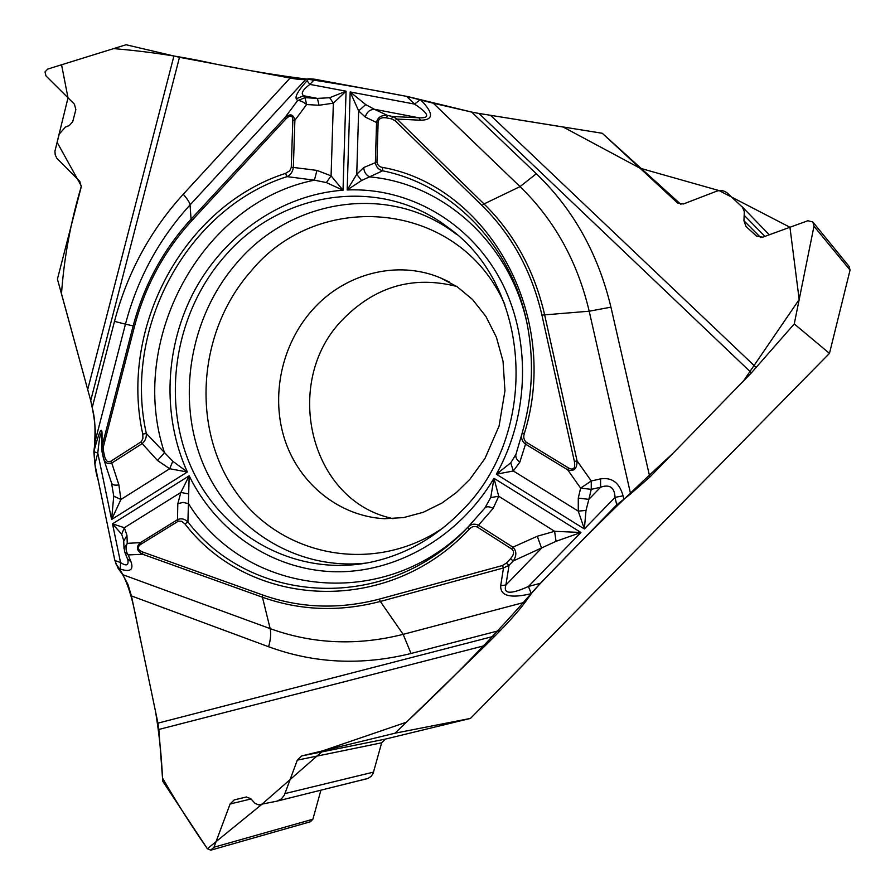 <?xml version="1.0" encoding="UTF-8"?>
<svg xmlns="http://www.w3.org/2000/svg" width="895" height="895" viewBox="0 0 895 895"><rect width="100%" height="100%" fill="white"/><g stroke="black" fill="none" stroke-linecap="round" stroke-linejoin="round"><path stroke-width="1.34" d="M406.789 96.403C370.127 89.31 336.867 83.559 307.019 79.129C279.755 75.795 249.168 70.761 215.236 64.015C183.206 56.777 149.353 51.641 113.665 48.598L61.554 64.776L68.02 97.812L57.101 142.283L81.389 186.115C70.649 222.139 64.026 258.028 61.498 293.784L90.719 400.568L57.425 279.106L81.266 186.753L79.8 181.372L56.832 158.225L55.221 154.88L54.931 151.165L59.215 134.116L65.346 127.124L69.34 125.501L72.752 121.619L75.874 109.548L74.408 104.178L45.958 75.885L45.007 71.913L47.715 69.072L126.05 44.75L179.492 57.314L90.719 400.568L92.196 407.605L114.493 321.383C127.18 273.165 150.103 230.776 183.262 194.226L290.092 78.044L179.492 57.314M290.092 78.044C297.744 79.454 302.991 79.901 305.81 79.386L190.053 204.921C189.785 202.717 187.525 199.149 183.262 194.226M102.019 451.494L102.075 446.079L103.417 446.549L134.552 326.239C145.135 286.064 164.255 250.824 191.899 220.55L285.606 119.225L284.655 117.95C289.991 113.24 293.403 114.023 294.891 120.299L293.336 167.432L316.964 170.408L331.083 175.856L343.02 190.21L346.063 91.189L333.354 103.171L319.034 105.263L317.412 98.394L329.673 97.734L346.063 91.189L309.905 84.387C302.667 89.78 300.597 93.572 303.673 95.765L296.234 98.763C295.126 95.955 298.729 89.948 307.03 80.74L309.905 84.387L314.682 79.219L308.887 78.726L305.81 79.386M314.682 79.219L406.587 96.369L414.564 104.077C429.074 113.766 430.529 118.341 418.927 117.793L374.345 109.268L387.613 115.5L392.871 116.518L397 119.069L395.008 120.601L482.013 205.526C511.85 234.937 531.809 271.453 541.922 315.096L574.366 461.384C575.552 468.376 573.628 470.58 568.571 467.995L567.721 469.864L525.331 444.009C521.93 441.269 520.856 437.689 522.098 433.269M568.571 467.995L526.148 442.152L519.827 462.144L513.338 470.983L496.345 474.216C530.097 413.993 531.183 336.363 499.802 278.636C468.275 220.92 407.863 187.279 347.182 189.975L356.736 174.312L358.649 110.891L365.697 104.592L350.169 91.961L347.182 189.975L361.602 180.499L382.668 170.811L382.59 167.41C379.424 166.94 377.545 165.139 376.963 162.006L378.115 122.212L376.549 122.514L365.272 117.066L358.649 110.891L350.169 91.961L414.564 104.077L420.426 99.591C433.84 113.206 433.862 120.087 420.493 120.221L397 119.069L484.027 203.937L520.04 186.607L433.281 103.227L406.587 96.369M433.281 103.227L471.654 112.076L536.329 173.731C573.281 209.285 598.151 253.755 610.938 307.164L649.815 477.091L751.42 372.823L478.903 113.43L471.654 112.076M158.851 729.459L157.945 723.149L495.013 635.942L485.537 645.407L158.851 729.459L162.745 781.234L207.36 848.74L261.262 804.818L323.061 750.726L406.364 722.22C454.358 677.191 497.038 633.045 534.427 589.771C579.434 542.057 625.504 496.691 672.637 453.664L743.51 380.934L799.179 299.534L789.949 227.263L719.088 190.59L639.981 168.182L563.168 127.034L478.903 113.43L602.279 133.277L680.894 204.384M485.537 645.407L395.075 733.173L470.457 718.416L829.475 353.391L794.257 323.934L751.42 372.823M649.815 477.091L630.595 493.917L589.201 311.214L610.938 307.164M515.945 454.336L510.732 462.86L496.345 474.216L584.357 528.945L578.271 511.134L578.282 498.101L588.854 499.354L586.001 510.418L584.357 528.945L615.044 497.374C614.541 487.417 609.719 484.038 600.567 487.249L600.59 478.881C611.99 477.124 619.474 482.763 623.065 495.819L615.044 497.374L616.733 504.858L630.595 493.917M616.733 504.858L540.39 583.271L531.261 593.665C510.396 598.654 500.215 595.992 500.708 585.677L503.471 567.956L380.33 601.462L403.153 634.354L525.186 602.134L531.317 593.642M525.186 602.134C519.693 609.629 511.492 618.993 500.573 630.248L411.04 653.484C361.591 665.712 314.111 663.463 268.578 646.738L131.442 595.925L157.945 723.149M495.013 635.942L500.573 630.248M131.442 595.925L127.862 584.211L122.693 574.657L270.145 628.614C271.196 633.358 270.682 639.41 268.578 646.738M101.661 434.534C100.71 431.099 99.423 437.275 97.79 453.06L93.863 451.662C98.965 432.363 101.683 426.098 102.019 432.867L102.075 446.079L133.176 325.892L125.457 324.158L95.038 441.705L93.852 451.718L94.892 464.259L114.851 560.505L118.039 568.247L122.693 574.657M95.038 441.705C95.966 432.856 95.015 421.489 92.196 407.605M392.972 518.708L388.654 517.567C308.641 497.251 282.842 381.225 341.912 320.354C374.546 286.568 412.841 275.268 456.786 286.456M470.457 718.416L385.32 739.113L381.673 742.805L373.114 773.403L371.28 776.222L368.046 778.393L277.17 801.103L281.477 798.832L284.364 795.073L297.308 760.135L301.649 755.951L395.075 733.173M320.913 790.184L312.892 819.227L213.972 847.229L230.105 803.978L234.233 799.895L246.662 796.964M211.309 850.026L310.397 821.755L312.892 819.227M829.475 353.391L850.06 270.089L849.131 266.464L813.219 222.463M385.32 739.113L301.649 755.951L385.32 739.113M224.298 256.764C174.38 313.787 160.899 401.038 191.922 468.868C222.777 536.676 296.905 577.633 371.134 562.138C405.67 554.654 436.066 537.358 462.335 510.251C540.233 432.856 531.54 286.221 448.518 227.845C380.621 174.894 279.967 190.982 224.298 256.764M502.509 565.517L379.357 599.102C339.048 609.629 300.138 608.242 262.627 594.962L142.786 552.036C137.483 549.787 136.823 547.214 140.828 544.305L178.474 521.08L181.797 521.326L184.929 523.899C249.772 608.544 387.076 617.069 469.069 529.415C471.408 526.73 474.126 525.913 477.214 526.987L511.638 548.948L512.913 547.181C516.683 550.94 516.784 555.538 513.227 560.975L509.031 565.316L506.313 563.1L502.509 565.517L503.471 567.956L509.031 565.316L505.91 585.006C503.024 594.112 510.53 594.593 528.442 586.471L531.261 593.665M794.257 323.934L813.98 226.222L812.85 222.005L807.872 220.729L762.652 237.209L756.42 236.011L745.982 226.457L743.946 220.774L744.304 211.533L742.402 207.17L727.478 193.219C724.245 190.478 720.576 189.829 716.481 191.25L683.4 203.993L677.806 203.187L602.279 133.277M511.638 548.948C514.491 551.309 514.11 554.576 510.508 558.748L513.227 560.975L556.03 541.318L580.922 532.48L493.984 478.31L490.717 497.575L484.877 508.013L467.805 527.278C470.859 524.034 474.417 523.351 478.489 525.231L493.145 508.382C489.274 506.38 486.522 506.257 484.877 508.013M177.803 503.74L180.857 492.451L189.169 475.827L187.916 521.975C184.706 518.82 181.237 518.048 177.49 519.671L177.803 503.74L183.095 502.386L188.509 503.672C245.498 596.462 386.383 613.534 469.808 525.186M477.214 526.987L478.489 525.231L512.913 547.181L537.302 536.239L541.564 548.188L505.91 585.006L500.708 585.677M378.115 122.212C378.63 118.666 381.292 117.2 386.137 117.827L387.613 115.5C381.225 114.974 377.545 117.312 376.549 122.514L375.385 162.275C375.855 166.716 378.283 169.558 382.668 170.811C453.933 185.041 514.692 248.665 528.162 329.584C534.024 364.041 532.044 398.454 522.232 432.788C532.044 398.42 534.024 364.019 528.162 329.584M526.148 442.152C523.754 439.781 523.172 436.872 524.38 433.437L522.109 433.202M123.723 540.692L121.686 534.214L112.513 523.843L189.169 475.827C216.377 531.451 271.711 569.656 333.41 571.715C395.019 573.583 458.799 537.626 493.984 478.31L498.739 496.277L493.145 508.382M537.302 536.239L554.62 531.306L580.922 532.48L528.442 586.471L540.39 583.271M365.697 104.592L374.345 109.268C369.736 109.548 366.704 112.143 365.272 117.066M510.732 462.86L513.338 470.983L578.271 511.134L586.001 510.418M578.282 498.101L580.62 488.099L591.259 480.962L600.59 478.881M482.013 205.526L484.027 203.937C514.178 233.629 534.36 270.514 544.585 314.604L577.062 460.869C577.085 468.857 573.963 471.855 567.721 469.864L580.62 488.099L591.248 489.352L591.259 480.962L577.062 460.869L574.366 461.384M526.282 320.007C507.801 240.777 441.783 183.139 369.512 176.886C365.898 174.905 363.985 171.784 363.762 167.522L376.963 162.006M519.827 462.144C516.426 459.627 515.173 456.897 516.079 453.966M490.717 497.575L498.739 496.277L554.62 531.306L556.03 541.318M420.493 120.221L418.927 117.793L392.871 116.518L391.395 118.845L395.008 120.601M469.069 529.415L467.805 527.278C387.132 613.59 251.887 605.333 187.916 521.975L184.929 523.899M172.791 461.272L169.692 468.745L187.346 471.989L172.791 461.272L146.321 433.482L142.775 434.086L142.898 438.438L141.287 441.716L110.656 461.35C107.836 462.681 105.789 460.947 104.536 456.148L103.182 457.032C104.525 462.581 107.389 464.594 111.774 463.039L118.89 484.933C114.817 485.537 112.378 484.922 111.562 483.087L113.743 496.154L111.606 519.492L120.914 499.488L113.743 496.154M285.606 119.225C290.237 114.638 292.643 114.985 292.833 120.266L291.267 167.387L289.689 170.833L285.516 173.384L287.026 176.617L314.402 180.163L326.339 182.569L343.02 190.21C282.305 194.674 225.708 233.684 195.132 289.477C164.792 345.448 161.592 415.481 187.346 471.989L111.606 519.492L97.79 453.06L94.892 464.259M326.339 182.569L331.083 175.856L333.354 103.171L329.673 97.734M319.034 105.263L306.627 104.536C302.711 101.527 299.691 100.24 297.554 100.665L296.234 98.763M292.833 120.266L294.891 120.299L306.627 104.536L305.038 97.656L297.554 100.665L284.655 117.95L191.049 219.208L190.053 204.921C158.907 239.144 137.371 278.893 125.457 324.158L114.493 321.383M291.267 167.387L293.336 167.432C292.71 171.851 290.606 174.917 287.026 176.617C186.82 208.647 122.783 328.532 146.321 433.482C146.601 437.7 145.147 441.134 141.925 443.775L111.774 463.039L110.656 461.35M316.964 170.408L314.402 180.163C201.028 202.729 127.124 341.017 164.501 452.747L157.486 460.489L140.806 442.074M361.602 180.499L356.736 174.312L363.762 167.522M102.019 432.867L101.717 448.395M104.536 456.148L103.417 450.767L102.008 451.595L103.138 456.853M124.081 547.583L124.729 552.081L127.414 558.681L131.017 561.825C133.78 569.891 130.2 572.308 120.266 569.063L120.568 562.586C126.475 566.401 128.88 565.439 127.795 559.699L127.549 558.995M115.723 563.649C132.124 584.166 135.212 616.834 141.701 645.172L155.495 711.346C159.176 733.452 161.514 755.66 162.498 777.968C176.024 801.54 190.982 825.134 207.36 848.74L210.739 850.172L213.972 847.229M246.628 796.964L234.4 799.85L246.136 797.053L250.723 798.608L254.941 803.296L258.51 804.84L277.17 801.103M114.851 560.505L120.568 562.586L112.513 523.843L124.338 527.714L121.686 534.214M188.185 493.839L180.857 492.451L124.338 527.714L126.956 535.378L123.734 541.184M126.956 535.378L127.269 543.343C125.378 547.46 125.703 551.331 128.22 554.934L131.017 561.825M142.786 552.036L142.674 554.251C136.521 550.794 135.76 546.923 140.392 542.639L177.49 519.671L177.948 521.349M140.828 544.305L140.392 542.639L127.269 543.343L124.036 548.434M124.718 552.047L128.22 554.934L142.674 554.251L262.436 597.222L270.145 628.614C312.747 644.053 357.083 645.966 403.153 634.354L411.04 653.484M114.918 560.796L98.327 480.85C89.567 452.501 99.356 434.735 92.163 407.449M408.221 96.682L471.822 112.099M366.469 563.044C296.044 570.943 229.388 528.061 202.706 462.849C175.957 397.559 190.087 316.159 237.242 262.414C291.759 198.198 390.287 182.692 456.663 234.479L448.518 227.845M497.531 473.41L497.128 474.115M443.327 527.703C373.864 575.34 280.985 556.679 236.157 492.351C190.657 428.448 197.56 331.463 250.936 271.252C318.844 188.04 459.56 200.391 504.836 304.513M449.391 282.037L440.295 277.797L457.121 286.68L472.515 299.501L485.862 316.36L496.389 337.202L503.035 361.244L504.959 390.813L499.074 426.042L484.922 458.553L469.909 479.261L456.405 492.53L441.861 503.079L423.257 512.287L403.667 517.578L384.526 518.731C339.35 516.27 299.747 484.296 285.058 440.553C270.424 396.753 281.343 344.676 312.4 309.972C344.396 273.635 396.955 259.617 440.295 277.797L448.842 281.746M541.922 315.096L589.201 311.214C577.42 261.441 554.363 219.901 520.04 186.607L536.329 173.731M490.717 115.489L756.264 367.576M623.065 495.819L623.725 498.739M510.508 558.748L506.313 563.1M386.137 117.827L391.395 118.845M524.38 433.437C561.4 315.331 487.708 185.836 382.59 167.41M591.248 489.352L588.854 499.354L600.567 487.249L591.248 489.352M87.878 388.822L173.898 56.116M307.03 80.74L308.887 78.726M103.417 450.767L103.417 446.549M285.516 173.384C183.844 205.984 118.934 327.592 142.775 434.086M134.552 326.239L133.176 325.892C143.86 285.337 163.159 249.772 191.049 219.208L191.899 220.55M305.038 97.656L317.412 98.394L303.673 95.765L305.038 97.656M120.266 569.063L118.039 568.247M118.89 484.933L120.914 499.488L169.692 468.745L157.486 460.489M379.357 599.102L380.33 601.462C339.608 612.068 300.317 610.659 262.436 597.222L262.627 594.962M251.025 798.966L230.105 803.978M373.573 772.094L285.013 793.574M381.673 742.805L297.308 760.135M850.06 270.089L813.98 226.222M760.739 237.589L743.946 220.774M764.923 236.381L744.517 215.628M499.153 472.28L498.191 473.97M494.588 479.933L493.716 481.297M516.079 453.944L521.93 433.918M101.728 449.335L103.518 458.464M123.745 541.229L124.025 548.68M103.361 458.005L111.551 483.054M211.265 850.037L310.654 821.677M277.651 800.969L367.431 778.594M741.798 206.398L769.264 234.792"/></g></svg>
